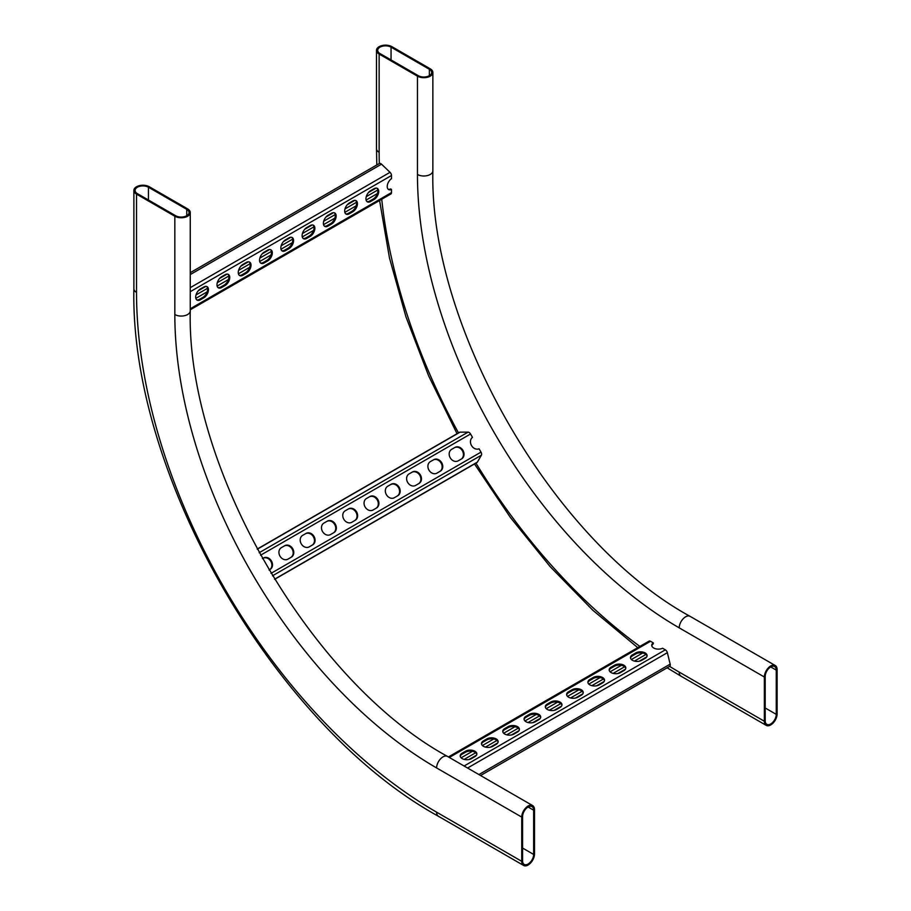 <?xml version="1.0" encoding="UTF-8"?>
<svg xmlns="http://www.w3.org/2000/svg" width="911" height="911" viewBox="0 0 911 911"><rect width="100%" height="100%" fill="white"/><g stroke="black" fill="none" stroke-linecap="round" stroke-linejoin="round"><path stroke-width="1.37" d="M776.263 714.361A7.823 4.521 -60 0 1 770.729 723.949A7.823 4.521 -60 0 1 766.823 724.336A7.823 4.521 -60 0 1 765.194 720.749L765.194 676.52A7.823 4.521 -60 0 1 768.611 668.64A7.823 4.521 -60 0 1 774.646 666.545A7.823 4.521 -60 0 1 776.263 670.132L776.263 714.361L765.194 707.972M770.729 724.928A9.03 5.215 -60 0 1 766.219 725.372A9.03 5.215 -60 0 1 764.352 721.25L764.352 677.01A9.03 5.215 -60 0 1 768.292 667.922A9.03 5.215 -60 0 1 775.25 665.508A9.03 5.215 -60 0 1 777.117 669.642L777.117 713.871A9.03 5.215 -60 0 1 770.729 724.928M429.366 75.681A7.823 4.521 0 0 0 431.666 72.481A7.823 4.521 0 0 0 429.366 69.293L391.058 47.167A7.823 4.521 0 0 0 382.529 46.188A7.823 4.521 0 0 0 377.701 50.367A7.823 4.521 0 0 0 379.989 53.555L418.297 75.681A7.823 4.521 0 0 0 429.366 75.681L429.366 69.293M417.454 76.171A9.03 5.215 0 0 0 430.22 76.171A9.03 5.215 0 0 0 432.862 72.481A9.03 5.215 0 0 0 430.22 68.792L391.912 46.677A9.03 5.215 0 0 0 382.073 45.55A9.03 5.215 0 0 0 376.494 50.367A9.03 5.215 0 0 0 379.147 54.056L417.454 76.171L417.454 174.468A9.03 5.215 0 0 0 430.22 174.468A9.03 5.215 0 0 0 432.862 170.778L432.862 72.481M137.379 193.633A7.823 4.521 180 0 1 135.09 190.433A7.823 4.521 180 0 1 137.379 187.245A7.823 4.521 180 0 1 148.447 187.245L186.755 209.359A7.823 4.521 180 0 1 189.044 212.559A7.823 4.521 180 0 1 184.216 216.727A7.823 4.521 180 0 1 175.686 215.748L137.379 193.633M136.525 186.755A9.03 5.215 180 0 1 149.302 186.755L187.609 208.87A9.03 5.215 180 0 1 190.251 212.559A9.03 5.215 180 0 1 184.671 217.376A9.03 5.215 180 0 1 174.832 216.237L136.525 194.123A9.03 5.215 180 0 1 133.883 190.433A9.03 5.215 180 0 1 136.525 186.755M528.118 807.009A7.823 4.521 120 0 0 522.584 816.586L522.584 860.827A7.823 4.521 120 0 0 524.201 864.402A7.823 4.521 120 0 0 530.236 862.307A7.823 4.521 120 0 0 533.652 854.438L533.652 810.198A7.823 4.521 120 0 0 532.024 806.622A7.823 4.521 120 0 0 528.118 807.009L533.652 810.198M534.506 809.708A9.03 5.215 120 0 0 532.628 805.575A9.03 5.215 120 0 0 528.118 806.019A9.03 5.215 120 0 0 521.73 817.087L521.73 861.316A9.03 5.215 120 0 0 523.597 865.45A9.03 5.215 120 0 0 530.555 863.036A9.03 5.215 120 0 0 534.506 853.949L534.506 809.708M190.251 272.674L379.34 163.502A3.006 1.742 60 0 1 380.844 163.65A3.006 1.742 60 0 1 381.515 164.162L390.022 172.327A3.006 1.742 60 0 1 391.491 175.504L391.491 178.67A6.616 3.826 120 0 0 387.505 184.512A6.616 3.826 120 0 0 388.598 189.545A6.616 3.826 120 0 0 391.491 189.431L391.491 192.597A3.006 1.742 60 0 1 390.865 193.975L190.251 309.797M225.063 285.542L221.658 287.512A6.616 3.826 -60 0 1 218.344 287.83A6.616 3.826 -60 0 1 217.33 282.535A6.616 3.826 -60 0 1 221.658 276.693L225.063 274.723A6.616 3.826 -60 0 1 228.376 274.405A6.616 3.826 -60 0 1 229.39 279.711A6.616 3.826 -60 0 1 225.063 285.542L224.208 285.052L220.804 287.011A6.616 3.826 -60 0 1 217.945 287.546M267.629 260.967L264.224 262.937A6.616 3.826 -60 0 1 260.91 263.256A6.616 3.826 -60 0 1 259.897 257.961A6.616 3.826 -60 0 1 264.224 252.119L267.629 250.161A6.616 3.826 -60 0 1 270.931 249.83A6.616 3.826 -60 0 1 271.956 255.137A6.616 3.826 -60 0 1 267.629 260.967L266.775 260.478L263.37 262.448A6.616 3.826 -60 0 1 260.512 262.972M310.184 236.393L306.779 238.363A6.616 3.826 -60 0 1 303.477 238.682A6.616 3.826 -60 0 1 302.463 233.387A6.616 3.826 -60 0 1 306.779 227.545L310.184 225.586A6.616 3.826 -60 0 1 313.498 225.256A6.616 3.826 -60 0 1 314.511 230.563A6.616 3.826 -60 0 1 310.184 236.393L309.341 235.903L305.937 237.873A6.616 3.826 -60 0 1 303.078 238.397M352.751 211.819L349.346 213.789A6.616 3.826 -60 0 1 346.043 214.108A6.616 3.826 -60 0 1 345.018 208.813A6.616 3.826 -60 0 1 349.346 202.971L352.751 201.012A6.616 3.826 -60 0 1 356.064 200.682A6.616 3.826 -60 0 1 357.078 205.988A6.616 3.826 -60 0 1 352.751 211.819L351.897 211.329L348.492 213.299A6.616 3.826 -60 0 1 345.645 213.823M374.034 199.532L370.629 201.502A6.616 3.826 -60 0 1 367.315 201.832A6.616 3.826 -60 0 1 366.302 196.525A6.616 3.826 -60 0 1 370.629 190.684L374.034 188.725A6.616 3.826 -60 0 1 377.348 188.395A6.616 3.826 -60 0 1 378.361 193.701A6.616 3.826 -60 0 1 374.034 199.532L373.18 199.042L369.775 201.012A6.616 3.826 -60 0 1 366.917 201.536M331.467 224.106L328.062 226.076A6.616 3.826 -60 0 1 324.76 226.395A6.616 3.826 -60 0 1 323.735 221.1A6.616 3.826 -60 0 1 328.062 215.258L331.467 213.299A6.616 3.826 -60 0 1 334.781 212.969A6.616 3.826 -60 0 1 335.795 218.276A6.616 3.826 -60 0 1 331.467 224.106L330.625 223.616L327.22 225.586A6.616 3.826 -60 0 1 324.362 226.11M288.912 248.68L285.507 250.65A6.616 3.826 -60 0 1 282.194 250.969A6.616 3.826 -60 0 1 281.18 245.674A6.616 3.826 -60 0 1 285.507 239.832L288.912 237.873A6.616 3.826 -60 0 1 292.215 237.543A6.616 3.826 -60 0 1 293.228 242.85A6.616 3.826 -60 0 1 288.912 248.68L288.058 248.191L284.653 250.161A6.616 3.826 -60 0 1 281.795 250.684M246.346 273.254L242.941 275.224A6.616 3.826 -60 0 1 239.627 275.543A6.616 3.826 -60 0 1 238.614 270.248A6.616 3.826 -60 0 1 242.941 264.406L246.346 262.436A6.616 3.826 -60 0 1 249.66 262.117A6.616 3.826 -60 0 1 250.673 267.424A6.616 3.826 -60 0 1 246.346 273.254L245.492 272.765L242.087 274.735A6.616 3.826 -60 0 1 239.229 275.259M203.779 297.829L200.374 299.799A6.616 3.826 -60 0 1 197.061 300.118A6.616 3.826 -60 0 1 196.047 294.822A6.616 3.826 -60 0 1 200.374 288.981L203.779 287.011A6.616 3.826 -60 0 1 207.093 286.692A6.616 3.826 -60 0 1 208.107 291.998A6.616 3.826 -60 0 1 203.779 297.829L202.925 297.339L199.52 299.298A6.616 3.826 -60 0 1 196.662 299.833M227.921 274.2A6.616 3.826 -60 0 1 228.41 279.609A6.616 3.826 -60 0 1 224.208 285.052M270.487 249.625A6.616 3.826 -60 0 1 270.977 255.034A6.616 3.826 -60 0 1 266.775 260.478M313.042 225.051A6.616 3.826 -60 0 1 313.543 230.46A6.616 3.826 -60 0 1 309.341 235.903M355.609 200.477A6.616 3.826 -60 0 1 356.099 205.886A6.616 3.826 -60 0 1 351.897 211.329M376.892 188.19A6.616 3.826 -60 0 1 377.382 193.599A6.616 3.826 -60 0 1 373.18 199.042M334.326 212.764A6.616 3.826 -60 0 1 334.827 218.173A6.616 3.826 -60 0 1 330.625 223.616M291.771 237.338A6.616 3.826 -60 0 1 292.26 242.747A6.616 3.826 -60 0 1 288.058 248.191M249.204 261.912A6.616 3.826 -60 0 1 249.694 267.322A6.616 3.826 -60 0 1 245.492 272.765M206.638 286.487A6.616 3.826 -60 0 1 207.127 291.896A6.616 3.826 -60 0 1 202.925 297.339M388.2 189.249A6.616 3.826 120 0 0 390.637 188.941L391.491 189.431M198.325 290.723L205.84 286.373M219.597 278.436L227.112 274.086M240.88 266.149L248.396 261.799M262.163 253.862L269.679 249.512M283.446 241.574L290.962 237.224M304.73 229.287L312.245 224.949M326.013 217L333.528 212.662M347.296 204.713L354.812 200.374M368.579 192.426L376.095 188.087M459.508 432.292L257.187 549.094L459.508 432.292A3.006 1.742 60 0 1 460.055 432.156L468.072 432.121A3.006 1.742 60 0 1 470.531 434L472.467 437.36A6.616 5.409 60 0 0 471.499 445.525A6.616 5.409 60 0 0 479.061 448.781L480.997 452.129A3.006 1.742 60 0 1 481.395 455.204L477.364 462.128A3.006 1.742 60 0 1 476.965 462.526L274.644 579.339M262.425 558.591L263.461 557.987A6.616 5.409 -120 0 1 271.455 561.017A6.616 5.409 -120 0 1 270.089 569.455L269.052 570.058M312.644 544.88L309.239 546.851A6.616 5.409 -120 0 1 301.245 543.821A6.616 5.409 -120 0 1 302.623 535.383L306.028 533.413A6.616 5.409 -120 0 1 314.022 536.442A6.616 5.409 -120 0 1 312.644 544.88L312.644 544.88M355.21 520.306L351.805 522.276A6.616 5.409 -120 0 1 343.811 519.247A6.616 5.409 -120 0 1 345.189 510.809L348.594 508.839A6.616 5.409 -120 0 1 356.577 511.868A6.616 5.409 -120 0 1 355.21 520.306L355.21 520.306M397.777 495.732L394.372 497.702A6.616 5.409 -120 0 1 386.378 494.673A6.616 5.409 -120 0 1 387.744 486.235L391.149 484.265A6.616 5.409 -120 0 1 399.143 487.294A6.616 5.409 -120 0 1 397.777 495.732L397.777 495.732M440.343 471.158L436.938 473.128A6.616 5.409 -120 0 1 428.944 470.099A6.616 5.409 -120 0 1 430.311 461.661L433.716 459.691A6.616 5.409 -120 0 1 441.71 462.72A6.616 5.409 -120 0 1 440.343 471.158L440.343 471.158M461.626 458.871L458.21 460.841A6.616 5.409 -120 0 1 450.228 457.812A6.616 5.409 -120 0 1 451.594 449.374L454.999 447.403A6.616 5.409 -120 0 1 462.993 450.433A6.616 5.409 -120 0 1 461.626 458.871L461.626 458.871M419.06 483.445L415.655 485.415A6.616 5.409 -120 0 1 407.661 482.386A6.616 5.409 -120 0 1 409.028 473.948L412.432 471.978A6.616 5.409 -120 0 1 420.426 475.007A6.616 5.409 -120 0 1 419.06 483.445L419.06 483.445M376.494 508.019L373.089 509.989A6.616 5.409 -120 0 1 365.095 506.96A6.616 5.409 -120 0 1 366.461 498.522L369.866 496.552A6.616 5.409 -120 0 1 377.86 499.581A6.616 5.409 -120 0 1 376.494 508.019L376.494 508.019M333.927 532.593L330.522 534.563A6.616 5.409 -120 0 1 322.528 531.534A6.616 5.409 -120 0 1 323.906 523.096L327.311 521.126A6.616 5.409 -120 0 1 335.305 524.155A6.616 5.409 -120 0 1 333.927 532.593L333.927 532.593M291.361 557.168L287.956 559.138A6.616 5.409 -120 0 1 279.973 556.109A6.616 5.409 -120 0 1 281.34 547.67L284.744 545.7A6.616 5.409 -120 0 1 292.738 548.729A6.616 5.409 -120 0 1 291.361 557.168L291.361 557.168M262.858 558.341L263.461 557.987L262.858 558.341A6.616 5.409 -120 0 1 270.852 561.358A6.616 5.409 -120 0 1 269.485 569.796M305.424 533.766L306.028 533.413L305.424 533.766A6.616 5.409 -120 0 1 313.418 536.795A6.616 5.409 -120 0 1 312.052 545.222M347.991 509.192L348.594 508.839L347.991 509.192A6.616 5.409 -120 0 1 355.973 512.221A6.616 5.409 -120 0 1 354.618 520.648M390.557 484.618L391.149 484.265L390.557 484.618A6.616 5.409 -120 0 1 398.54 487.647A6.616 5.409 -120 0 1 397.185 496.085M433.112 460.044L433.716 459.691L433.112 460.044A6.616 5.409 -120 0 1 441.106 463.073A6.616 5.409 -120 0 1 439.74 471.511M454.395 447.756L454.999 447.403L454.395 447.756A6.616 5.409 -120 0 1 462.389 450.786A6.616 5.409 -120 0 1 461.023 459.224M411.829 472.331L412.432 471.978L411.829 472.331A6.616 5.409 -120 0 1 419.823 475.36A6.616 5.409 -120 0 1 418.468 483.798M369.274 496.905L369.866 496.552L369.274 496.905A6.616 5.409 -120 0 1 377.256 499.934A6.616 5.409 -120 0 1 375.901 508.361M326.707 521.479L327.311 521.126L326.707 521.479A6.616 5.409 -120 0 1 334.701 524.508A6.616 5.409 -120 0 1 333.335 532.935M284.141 546.053L284.744 545.7L284.141 546.053A6.616 5.409 -120 0 1 292.135 549.082A6.616 5.409 -120 0 1 290.768 557.509M496.199 744.344L492.794 746.314A6.616 3.826 180 0 1 485.574 747.134A6.616 3.826 180 0 1 481.486 743.604A6.616 3.826 180 0 1 483.422 740.905L486.827 738.935A6.616 3.826 180 0 1 494.047 738.104A6.616 3.826 180 0 1 498.135 741.645A6.616 3.826 180 0 1 496.199 744.344M538.754 719.77L535.349 721.74A6.616 3.826 180 0 1 528.141 722.56A6.616 3.826 180 0 1 524.053 719.03A6.616 3.826 180 0 1 525.989 716.331L529.393 714.361A6.616 3.826 180 0 1 536.613 713.529A6.616 3.826 180 0 1 540.701 717.071A6.616 3.826 180 0 1 538.754 719.77M581.32 695.195L577.916 697.166A6.616 3.826 180 0 1 570.696 697.985A6.616 3.826 180 0 1 566.608 694.455A6.616 3.826 180 0 1 568.555 691.756L571.96 689.786A6.616 3.826 180 0 1 579.168 688.955A6.616 3.826 180 0 1 583.256 692.497A6.616 3.826 180 0 1 581.32 695.195M623.887 670.621L620.482 672.591A6.616 3.826 180 0 1 613.262 673.411A6.616 3.826 180 0 1 609.174 669.881A6.616 3.826 180 0 1 611.122 667.182L614.526 665.212A6.616 3.826 180 0 1 621.735 664.392A6.616 3.826 180 0 1 625.823 667.922A6.616 3.826 180 0 1 623.887 670.621M645.17 658.334L641.765 660.304A6.616 3.826 180 0 1 634.546 661.124A6.616 3.826 180 0 1 630.458 657.594A6.616 3.826 180 0 1 632.393 654.895L635.798 652.925A6.616 3.826 180 0 1 643.018 652.105A6.616 3.826 180 0 1 647.106 655.635A6.616 3.826 180 0 1 645.17 658.334M602.604 682.908L599.199 684.878A6.616 3.826 180 0 1 591.979 685.698A6.616 3.826 180 0 1 587.891 682.168A6.616 3.826 180 0 1 589.838 679.469L593.243 677.499A6.616 3.826 180 0 1 600.451 676.679A6.616 3.826 180 0 1 604.54 680.21A6.616 3.826 180 0 1 602.604 682.908M560.037 707.483L556.632 709.453A6.616 3.826 180 0 1 549.424 710.273A6.616 3.826 180 0 1 545.336 706.742A6.616 3.826 180 0 1 547.272 704.044L550.677 702.074A6.616 3.826 180 0 1 557.896 701.242A6.616 3.826 180 0 1 561.985 704.784A6.616 3.826 180 0 1 560.037 707.483M517.471 732.057L514.066 734.027A6.616 3.826 180 0 1 506.858 734.847A6.616 3.826 180 0 1 502.77 731.317A6.616 3.826 180 0 1 504.705 728.618L508.11 726.648A6.616 3.826 180 0 1 515.33 725.816A6.616 3.826 180 0 1 519.418 729.358A6.616 3.826 180 0 1 517.471 732.057M474.916 756.631L471.511 758.601A6.616 3.826 180 0 1 464.291 759.421A6.616 3.826 180 0 1 460.203 755.891A6.616 3.826 180 0 1 462.139 753.192L465.544 751.222A6.616 3.826 180 0 1 472.763 750.391A6.616 3.826 180 0 1 476.852 753.932A6.616 3.826 180 0 1 474.916 756.631M448.417 756.961L649.031 641.139A3.006 1.742 60 0 1 650.534 641.287L653.278 642.859A6.616 3.826 0 0 0 651.741 645.307A6.616 3.826 0 0 0 655.556 648.769A6.616 3.826 0 0 0 662.604 648.245L665.337 649.828A3.006 1.742 60 0 1 667.353 652.686L670.177 664.142A3.006 1.742 60 0 1 669.653 666.351L480.564 775.523M481.543 744.093A6.616 3.826 180 0 1 483.422 741.884L486.827 739.926A6.616 3.826 180 0 1 493.648 739.003A6.616 3.826 180 0 1 498.078 742.135M524.11 719.519A6.616 3.826 180 0 1 525.989 717.31L529.393 715.351A6.616 3.826 180 0 1 536.215 714.429A6.616 3.826 180 0 1 540.644 717.561M566.665 694.945A6.616 3.826 180 0 1 568.555 692.736L571.96 690.777A6.616 3.826 180 0 1 578.77 689.855A6.616 3.826 180 0 1 583.211 692.986M609.231 670.371A6.616 3.826 180 0 1 611.122 668.162L614.526 666.203A6.616 3.826 180 0 1 621.336 665.281A6.616 3.826 180 0 1 625.766 668.412M630.514 658.084A6.616 3.826 180 0 1 632.393 655.874L635.798 653.916A6.616 3.826 180 0 1 642.619 652.993A6.616 3.826 180 0 1 647.049 656.125M587.948 682.658A6.616 3.826 180 0 1 589.838 680.449L593.243 678.49A6.616 3.826 180 0 1 600.053 677.568A6.616 3.826 180 0 1 604.483 680.699M545.382 707.232A6.616 3.826 180 0 1 547.272 705.023L550.677 703.064A6.616 3.826 180 0 1 557.498 702.142A6.616 3.826 180 0 1 561.928 705.273M502.826 731.806A6.616 3.826 180 0 1 504.705 729.597L508.11 727.638A6.616 3.826 180 0 1 514.931 726.716A6.616 3.826 180 0 1 519.361 729.848M460.26 756.381A6.616 3.826 180 0 1 462.139 754.171L465.544 752.213A6.616 3.826 180 0 1 472.365 751.29A6.616 3.826 180 0 1 476.795 754.422M653.278 642.859L653.278 643.849A6.616 3.826 0 0 0 651.798 645.797M468.971 759.512L476.487 755.173M490.255 747.225L497.77 742.886M511.538 734.938L519.054 730.599M532.821 722.651L540.337 718.312M554.104 710.364L561.62 706.025M575.388 698.077L582.903 693.738M596.671 685.789L604.187 681.451M617.954 673.502L625.47 669.164M639.237 661.215L646.753 656.877M417.454 174.468A370.196 213.732 60 0 0 679.219 627.861A9.03 5.215 -60 0 1 685.607 616.804A9.03 5.215 -60 0 1 690.117 616.36C553.273 541.726 429.07 326.605 432.862 170.778M766.219 725.372L681.086 676.235A9.03 5.215 -60 0 1 679.219 672.102L764.352 721.25M376.812 164.959L376.494 148.664A9.03 5.215 0 0 0 379.147 152.353L379.147 54.056M391.058 59.955L391.058 47.167M679.219 672.102A424.367 245.013 60 0 1 669.608 666.374M639.898 646.411A424.367 245.013 60 0 1 475.941 463.118M458.484 432.884A424.367 245.013 60 0 1 381.732 199.247M379.295 163.536A424.367 245.013 60 0 1 379.147 152.353M679.219 627.861L764.352 677.01M770.729 666.932L776.263 670.132M436.608 767.939A9.03 5.215 120 0 1 442.985 756.882A9.03 5.215 120 0 1 447.506 756.426C310.662 681.804 186.459 466.683 190.251 310.856A9.03 5.215 180 0 1 187.609 314.534A9.03 5.215 180 0 1 174.832 314.534A370.196 213.732 -120 0 0 436.608 767.939L521.73 817.087M438.476 816.302C275.111 726.557 129.92 475.086 133.883 288.741A9.03 5.215 180 0 0 136.525 292.42A424.367 245.013 -120 0 0 436.608 812.168A9.03 5.215 120 0 0 438.476 816.302L523.597 865.45M436.608 812.168L521.73 861.316M522.584 848.05L533.652 854.438M136.525 292.42L136.525 194.123M174.832 314.534L174.832 216.237M148.447 200.021L148.447 187.245M186.755 215.748L186.755 209.359M190.251 308.783L391.491 192.597M190.251 291.691L391.491 175.504M190.251 287.671L390.022 172.327M190.251 274.587L381.515 164.162M195.842 298.375L207.139 291.85M217.125 286.088L228.422 279.563M238.409 273.801L249.705 267.276M259.692 261.514L270.988 254.989M280.975 249.227L292.272 242.702M302.258 236.94L313.555 230.415M323.542 224.653L334.838 218.128M344.825 212.365L356.121 205.84M366.097 200.078L377.405 193.553M196.013 294.936L207.537 288.286M217.296 282.649L228.809 275.999M238.58 270.362L250.092 263.712M259.863 258.075L271.376 251.425M281.146 245.788L292.659 239.137M302.418 233.501L313.942 226.85M323.701 221.214L335.225 214.563M344.984 208.926L356.508 202.276M366.268 196.639L377.792 189.989M369.775 201.012L370.629 201.502M348.492 213.299L349.346 213.789M327.22 225.586L328.062 226.076M305.937 237.873L306.779 238.363M284.653 250.161L285.507 250.65M263.37 262.448L264.224 262.937M242.087 274.735L242.941 275.224M220.804 287.011L221.658 287.512M199.52 299.298L200.374 299.799M271.022 573.361L480.997 452.129M260.557 555.232L470.531 434M274.564 579.202L477.364 462.128M272.491 575.809L481.395 455.204M259.168 552.726L468.072 432.121M257.266 549.231L460.055 432.156M461.114 757.827L472.41 751.302M482.386 745.54L493.694 739.015M503.669 733.253L514.966 726.727M524.952 720.965L536.249 714.44M546.236 708.678L557.532 702.153M567.519 696.391L578.815 689.866M588.802 684.104L600.098 677.579M610.085 671.817L621.382 665.292M631.369 659.53L642.665 653.005M464.098 766.014L665.337 649.828M449.305 757.462L650.534 641.287M478.913 774.566L670.177 664.142M467.582 768.019L667.353 652.686M464.166 759.398L475.69 752.748M485.449 747.111L496.962 740.461M506.732 734.824L518.245 728.174M528.016 722.537L539.528 715.887M549.299 710.25L560.812 703.599M570.571 697.963L582.095 691.312M591.854 685.676L603.378 679.025M613.137 673.388L624.661 666.738M634.42 661.101L645.945 654.451M632.393 655.874L632.393 654.895M635.798 653.916L635.798 652.925M611.122 668.162L611.122 667.182M614.526 666.203L614.526 665.212M589.838 680.449L589.838 679.469M593.243 678.49L593.243 677.499M568.555 692.736L568.555 691.756M571.96 690.777L571.96 689.786M547.272 705.023L547.272 704.044M550.677 703.064L550.677 702.074M525.989 717.31L525.989 716.331M529.393 715.351L529.393 714.361M504.705 729.597L504.705 728.618M508.11 727.638L508.11 726.648M483.422 741.884L483.422 740.905M486.827 739.926L486.827 738.935M462.139 754.171L462.139 753.192M465.544 752.213L465.544 751.222M376.494 148.664L376.494 50.367M681.086 676.235L667.137 667.809M637.746 647.653L592.924 610.347L550.153 566.619L510.388 517.459L474.506 463.95M457.049 433.716L428.648 375.879L405.953 316.857L389.475 257.961L379.58 200.488M690.117 616.36L775.25 665.508M447.506 756.426L532.628 805.575M133.883 288.741L133.883 190.433M190.251 310.856L190.251 212.559"/></g></svg>
